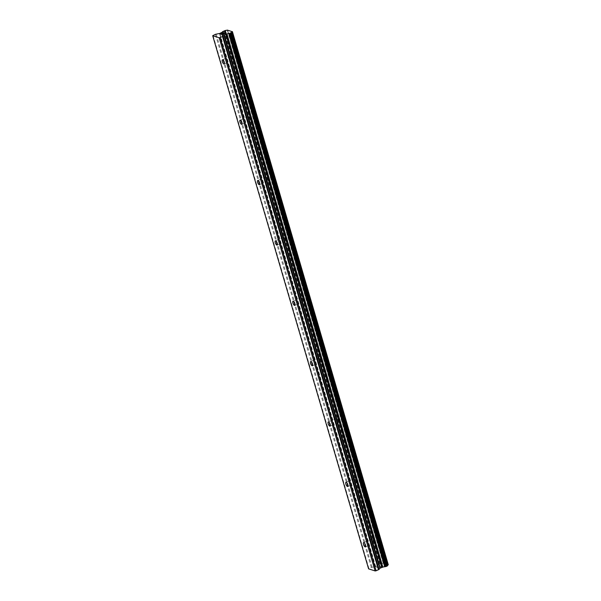<?xml version="1.0" encoding="UTF-8"?>
<svg xmlns="http://www.w3.org/2000/svg" width="601" height="601" viewBox="0 0 601 601"><rect width="100%" height="100%" fill="white"/><g stroke="black" fill="none" stroke-linecap="round" stroke-linejoin="round"><path stroke-width="0.45" stroke-dasharray="3 2.25" d="M373.739 541.599A2.291 0.841 -112.9 0 0 372.612 539.51A2.291 0.841 -112.9 0 0 371.839 539.165A2.291 0.841 -112.9 0 0 371.726 540.953A2.291 0.841 -112.9 0 0 373.627 543.387A2.291 0.841 -112.9 0 0 373.912 542.598A2.291 0.841 -112.9 0 0 373.739 541.599M356.092 481.243A2.291 0.841 -112.9 0 0 354.958 479.155A2.291 0.841 -112.9 0 0 354.192 478.809A2.291 0.841 -112.9 0 0 354.079 480.597A2.291 0.841 -112.9 0 0 355.98 483.031A2.291 0.841 -112.9 0 0 356.265 482.242A2.291 0.841 -112.9 0 0 356.092 481.243M338.438 420.888A2.291 0.841 -112.9 0 0 337.311 418.799A2.291 0.841 -112.9 0 0 336.545 418.454A2.291 0.841 -112.9 0 0 336.432 420.242A2.291 0.841 -112.9 0 0 338.325 422.676A2.291 0.841 -112.9 0 0 338.618 421.887A2.291 0.841 -112.9 0 0 338.438 420.888M320.791 360.532A2.291 0.841 -112.9 0 0 319.664 358.444A2.291 0.841 -112.9 0 0 318.891 358.098A2.291 0.841 -112.9 0 0 318.778 359.886A2.291 0.841 -112.9 0 0 320.679 362.32A2.291 0.841 -112.9 0 0 320.964 361.532A2.291 0.841 -112.9 0 0 320.791 360.532M303.144 300.177A2.291 0.841 -112.9 0 0 302.01 298.081A2.291 0.841 -112.9 0 0 301.244 297.743A2.291 0.841 -112.9 0 0 301.131 299.531A2.291 0.841 -112.9 0 0 303.024 301.965A2.291 0.841 -112.9 0 0 303.317 301.176A2.291 0.841 -112.9 0 0 303.144 300.177M285.49 239.822A2.291 0.841 -112.9 0 0 284.363 237.726A2.291 0.841 -112.9 0 0 283.597 237.38A2.291 0.841 -112.9 0 0 283.477 239.168A2.291 0.841 -112.9 0 0 285.377 241.61A2.291 0.841 -112.9 0 0 285.67 240.813A2.291 0.841 -112.9 0 0 285.49 239.822M267.843 179.459A2.291 0.841 -112.9 0 0 266.716 177.37A2.291 0.841 -112.9 0 0 265.942 177.025A2.291 0.841 -112.9 0 0 265.83 178.813A2.291 0.841 -112.9 0 0 267.73 181.254A2.291 0.841 -112.9 0 0 268.016 180.458A2.291 0.841 -112.9 0 0 267.843 179.459M250.196 119.103A2.291 0.841 -112.9 0 0 249.062 117.015A2.291 0.841 -112.9 0 0 248.296 116.669A2.291 0.841 -112.9 0 0 248.183 118.457A2.291 0.841 -112.9 0 0 250.076 120.891A2.291 0.841 -112.9 0 0 250.369 120.102A2.291 0.841 -112.9 0 0 250.196 119.103M232.542 58.748A2.291 0.841 -112.9 0 0 231.415 56.659A2.291 0.841 -112.9 0 0 230.649 56.314A2.291 0.841 -112.9 0 0 230.529 58.102A2.291 0.841 -112.9 0 0 232.429 60.536A2.291 0.841 -112.9 0 0 232.715 59.747A2.291 0.841 -112.9 0 0 232.542 58.748M381.019 566.751L379.922 567.209L381.019 566.743L380.298 566.51L381.019 566.751M379.922 567.209L379.524 567.081L379.922 567.209M379.344 567.164L379.734 567.291L379.344 567.156M379.734 567.291L378.638 567.757L379.734 567.284M378.638 567.757L377.909 567.524L378.638 567.75M377.728 567.599L378.547 567.862L381.297 566.698L380.478 566.435L381.297 566.698L378.547 567.855L377.728 567.592M377.774 566.751L377.233 567.306L377.774 566.743M377.233 567.306L376.466 567.059L377.233 567.299M376.279 567.134L377.248 567.442L378.405 566.36L379.456 566.337L378.405 566.352L377.248 567.442L376.279 567.126M388.306 564.752L383.198 563.235A1.75 0.488 -16.3 0 1 381.387 563.565L378.48 564.775A1.75 0.488 -16.3 0 1 378.532 564.857A1.75 0.488 -16.3 0 1 377.819 565.503L375.377 566.675L371.298 567.464L368.593 568.854M378.48 564.775L222.633 31.785L378.48 564.775M387.194 565.902L231.287 32.8L387.217 565.992M222.092 33.453L224.098 33.138M222.49 33.573L221.912 33.521M220.815 33.994L221.912 33.528M221.536 34.227L220.537 34.039M224.023 33.648L224.654 33.581M225.105 33.461L222.347 34.618M368.916 568.471L213.009 35.324M377.458 565.729L221.551 32.574M377.819 565.503L221.912 32.356M383.198 563.235L227.291 30.088M383.415 563.205L227.516 30.058M383.468 563.197L227.569 30.05M371.298 567.464L215.391 34.317M372.094 567.231L216.195 34.084M375.377 566.675L219.478 33.521M375.7 566.578L219.793 33.431M377.158 565.962L221.258 32.815M377.368 565.834L221.469 32.687M378.63 564.624L222.731 31.477M378.75 564.564L222.843 31.417M222.994 31.267L378.87 564.362M379.096 564.174L223.196 31.027M379.802 563.873L223.903 30.726M380.298 563.768L224.391 30.613M380.403 563.768L224.504 30.621M380.816 563.693L224.909 30.546M380.959 563.64L225.059 30.493M381.387 563.565L225.48 30.418M371.839 539.165L363.605 542.643M373.912 542.598L373.867 540.795L372.612 539.51M354.192 478.809L345.958 482.287M356.265 482.242L356.22 480.439L354.958 479.155M336.545 418.454L328.311 421.932M338.618 421.887L338.566 420.084L337.311 418.799M318.891 358.098L310.657 361.577M320.964 361.532L320.919 359.729L319.664 358.444M301.244 297.743L293.01 301.214M303.317 301.176L303.272 299.373L302.01 298.081M283.597 237.38L275.363 240.858M285.67 240.813L285.618 239.018L284.363 237.726M265.942 177.025L257.709 180.503M268.016 180.458L267.971 178.662L266.716 177.37M248.296 116.669L240.062 120.147M250.369 120.102L250.324 118.299L249.062 117.015M230.649 56.314L222.415 59.792M232.715 59.747L232.67 57.944L231.415 56.659M232.429 60.536L224.196 64.014M250.076 120.891L241.842 124.369M267.73 181.254L259.497 184.725M285.377 241.61L277.144 245.08M303.024 301.965L294.79 305.443M320.679 362.32L312.445 365.799M338.325 422.676L330.092 426.154M355.98 483.031L347.739 486.51M373.627 543.387L365.393 546.865M378.532 564.857L222.625 31.71M378.87 564.354L222.994 31.297M387.555 565.496L231.655 32.349"/><path stroke-width="0.9" d="M363.492 544.431A2.291 0.841 67.1 0 1 363.605 542.643A2.291 0.841 67.1 0 1 365.506 545.077A2.291 0.841 67.1 0 1 365.393 546.865A2.291 0.841 67.1 0 1 363.492 544.431M345.845 484.075A2.291 0.841 67.1 0 1 345.958 482.287A2.291 0.841 67.1 0 1 347.859 484.722A2.291 0.841 67.1 0 1 347.739 486.51A2.291 0.841 67.1 0 1 345.845 484.075M328.191 423.72A2.291 0.841 67.1 0 1 328.311 421.932A2.291 0.841 67.1 0 1 330.204 424.366A2.291 0.841 67.1 0 1 330.092 426.154A2.291 0.841 67.1 0 1 328.191 423.72M310.544 363.365A2.291 0.841 67.1 0 1 310.657 361.577A2.291 0.841 67.1 0 1 312.558 364.011A2.291 0.841 67.1 0 1 312.445 365.799A2.291 0.841 67.1 0 1 310.544 363.365M292.897 303.002A2.291 0.841 67.1 0 1 293.01 301.214A2.291 0.841 67.1 0 1 294.911 303.655A2.291 0.841 67.1 0 1 294.79 305.443A2.291 0.841 67.1 0 1 292.897 303.002M275.243 242.646A2.291 0.841 67.1 0 1 275.363 240.858A2.291 0.841 67.1 0 1 277.256 243.292A2.291 0.841 67.1 0 1 277.144 245.08A2.291 0.841 67.1 0 1 275.243 242.646M257.596 182.291A2.291 0.841 67.1 0 1 257.709 180.503A2.291 0.841 67.1 0 1 259.609 182.937A2.291 0.841 67.1 0 1 259.497 184.725A2.291 0.841 67.1 0 1 257.596 182.291M239.949 121.935A2.291 0.841 67.1 0 1 240.062 120.147A2.291 0.841 67.1 0 1 241.963 122.581A2.291 0.841 67.1 0 1 241.842 124.369A2.291 0.841 67.1 0 1 239.949 121.935M222.295 61.58A2.291 0.841 67.1 0 1 222.415 59.792A2.291 0.841 67.1 0 1 224.308 62.226A2.291 0.841 67.1 0 1 224.196 64.014A2.291 0.841 67.1 0 1 222.295 61.58M212.694 35.707L368.593 568.854L375.114 570.95L376.106 570.785L379.006 569.455L380.065 568.178L224.158 35.031L222.58 36.631L219.207 37.803L212.694 35.707L215.391 34.317L219.793 33.431L221.912 32.356A1.75 0.488 -16.3 0 0 222.625 31.71A1.75 0.488 -16.3 0 0 222.588 31.643L225.48 30.418A1.75 0.488 -16.3 0 0 227.291 30.088L232.347 31.71A1.75 0.488 -16.3 0 0 231.655 32.349A1.75 0.488 -16.3 0 0 231.693 32.416L228.801 33.641A1.75 0.488 -16.3 0 0 226.968 33.979L224.158 35.031M387.555 565.413A1.75 0.488 -16.3 0 1 388.254 564.857L232.407 31.605M388.291 564.782L232.392 31.635L388.291 564.782M387.194 565.902L387.607 565.579L231.701 32.454M380.065 568.178L382.867 567.134A1.75 0.488 -16.3 0 1 384.7 566.788L387.217 565.992L231.317 32.86L387.217 565.999M223.196 32.98L220.807 33.987L221.348 34.295L220.529 34.032L223.287 32.875L223.918 33.213L223.196 32.98M222.092 33.446L222.49 33.573M220.807 33.987L221.536 34.219M224.098 33.138L223.287 32.875L220.537 34.039M224.023 33.648L222.265 34.595L224.654 33.581M224.496 33.551L225.082 33.453L224.496 33.558M225.097 33.461L222.257 34.588M388.254 564.857L232.347 31.71M382.867 567.134L226.968 33.979M382.326 567.291L226.427 34.144M376.106 570.785L220.199 37.63M375.114 570.95L219.207 37.803M387.457 565.729L231.55 32.582M387.337 565.789L231.43 32.642M386.991 566.18L231.092 33.032M386.285 566.48L230.378 33.333M385.804 566.593L229.905 33.438M385.662 566.585L229.762 33.438M385.271 566.66L229.364 33.513M385.121 566.713L229.221 33.566M384.7 566.788L228.801 33.641M382.056 567.336L226.149 34.189M381.733 567.434L225.826 34.28M380.268 568.05L224.368 34.896M379.006 569.455L223.099 36.3M378.48 569.778L222.58 36.631M387.607 565.579L231.701 32.431"/></g></svg>
